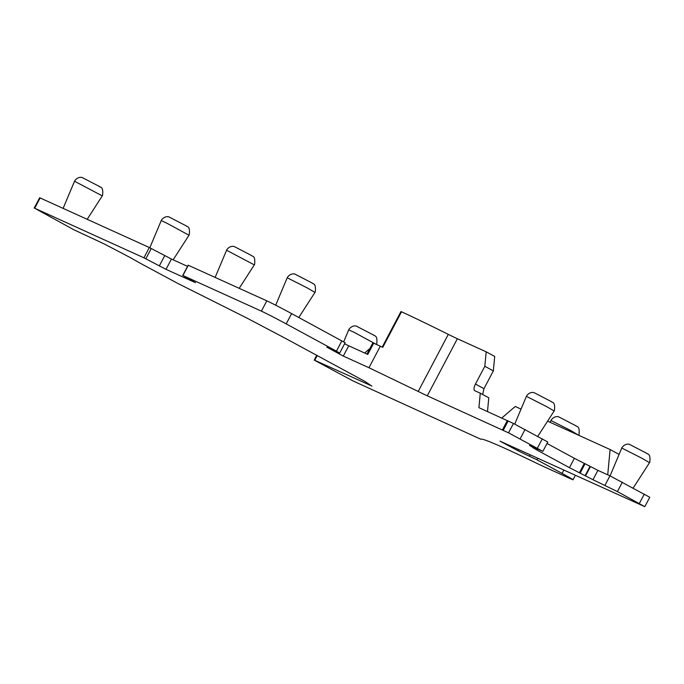 <?xml version="1.0" encoding="UTF-8"?>
<svg xmlns="http://www.w3.org/2000/svg" width="684" height="684" viewBox="0 0 684 684"><rect width="100%" height="100%" fill="white"/><g stroke="black" fill="none" stroke-linecap="round" stroke-linejoin="round"><path stroke-width="1.03" d="M344.608 343.761L348.729 345.788L343.3 356.082L327.55 347.54L339.213 352.841L336.434 351.131L286.194 323.9A21.161 0.547 -152.2 0 0 261.391 311.143L182.91 275.515L195.462 282.672L166.007 269.342L143.905 257.808L34.704 208.244L73.692 229.67L104.737 244.197L130.405 257.663A76.189 1.984 -152.2 0 0 138.775 262.391A16.929 0.445 -152.2 0 0 142.828 264.623L177.489 283.27L246.514 317.855L285.587 338.452L364.905 381.416L371.865 386.152M343.3 356.082L368.958 367.727L380.313 346.207L373.695 343.206L367.778 354.44L348.729 345.788M187.536 266.358L171.436 259.048L149.334 247.523L40.134 197.95L39.629 197.762L34.2 208.056M339.717 353.029L345.146 342.735L291.623 313.605A21.161 0.547 -152.2 0 0 266.82 300.849L188.314 265.264M327.55 347.54L326.755 347.241M366.957 354.064L372.857 342.889L373.695 343.206M364.632 353.004L369.916 348.455M575.381 475.303L573.03 479.766A21.161 0.547 -152.2 0 1 571.337 479.125L541.01 465.359A317.436 8.268 -152.2 0 0 480.843 439.248L352.799 380.834L314.221 360.092L316.735 355.312M573.03 479.766A21.161 0.547 -152.2 0 0 562.086 473.422L536.966 459.81L517.856 450.688L499.987 441.137L644.533 506.545L617.43 491.574L592.968 479.723L597.901 470.361L609.957 475.833L605.024 485.195M597.901 470.361L590.463 466.539L585.53 475.893L592.968 479.723M585.53 475.893L579.365 472.764L584.298 463.401L585.076 463.752L580.143 473.114M584.298 463.401L574.38 458.297L569.447 467.659L579.365 472.764M569.447 467.659L537.085 450.115L537.65 449.063M534.794 447.764L534.503 448.319L532.708 447.584L537.085 450.115M534.503 448.319L529.45 445.378L542.857 451.363L508.537 432.835L427.278 395.814A42.322 1.103 -152.2 0 1 418.198 391.436L448.294 334.365A42.322 1.103 -152.2 0 0 457.365 338.734L427.278 395.814M368.958 367.727L418.198 391.436M380.313 346.207A229.559 5.976 27.8 0 1 382.784 347.335L401.525 311.784A229.559 5.976 27.8 0 1 448.294 334.365M482.673 394.497L483.964 388.666L493.344 370.89L494.703 356.432L486.187 351.815L457.365 338.734M542.857 451.363L547.79 442.001L513.47 423.481L478.911 407.655L480.271 393.197L488.786 397.806L487.495 411.546M501.791 418.035L515.232 406.467L521.037 409.109M547.593 421.164L610.102 449.533L607.725 474.824M371.489 385.861L314.726 360.28L317.214 355.569M644.832 506.63L649.766 497.277L609.957 475.833M590.463 466.539L585.076 463.752M574.38 458.297L547.02 443.471M480.271 393.197L474.824 390.726A6.353 2.556 118.5 0 1 474.756 390.692A6.353 2.556 118.5 0 1 475.448 384.049L484.828 366.273L486.187 351.815M382.228 347.079L400.952 311.562L401.525 311.784M484.828 366.273L493.344 370.89M619.088 454.407L610.102 449.533M226.558 250.241L254.311 264.879L254.593 264.4C255.713 254.533 251.592 256.68 251.712 255.611L234.526 246.702C235.108 246.787 230.593 244.658 226.789 249.746L215.144 277.396M40.134 197.95L34.704 208.244M149.334 247.523L143.905 257.808M151.25 248.497L145.82 258.783M164.724 255.645L159.295 265.939M171.436 259.048L166.007 269.342M188.331 265.221L182.91 275.515M266.82 300.849L261.391 311.143M291.623 313.605L286.194 323.9M341.863 340.837L336.434 351.131M275.678 305.218L287.212 277.772L307.407 288.007L314.965 292.41L298.797 317.496M149.813 247.753L161.236 220.59L166.793 223.164L188.989 235.228L173.137 259.826M63.116 208.381L74.53 181.234L102.284 195.872L87.176 219.308M563.855 470.07L562.086 473.422M537.795 458.237L536.966 459.81M530.16 454.774L529.527 455.98M518.498 449.482L517.856 450.688M644.294 494.104L639.36 503.458M617.43 491.574L622.363 482.211M585.111 475.662L590.044 466.308M542.318 438.837L537.385 448.191M520.131 438.837L525.064 429.484M513.47 423.481L508.537 432.835M503.219 430.296L508.152 420.934M507.348 420.557L502.415 429.92M475.448 384.049L483.964 388.666M550.192 422.344L550.962 420.515L571.149 430.749L578.647 435.255M354.278 332.407L376.474 344.471L376.747 343.992C377.876 334.134 373.755 336.272 373.866 335.211L356.689 326.294C357.27 326.379 352.756 324.25 348.951 329.337L348.712 329.842L354.278 332.407M514.736 424.097L526.398 396.352L546.584 406.587L554.151 410.99L537.786 436.375M610.06 475.884L621.765 448.037L641.951 458.271L649.518 462.675L633.153 488.068M239.203 288.315L254.311 264.879M188.168 265.161L182.739 275.447M314.965 292.41L315.247 291.931C316.367 282.064 312.246 284.211 312.366 283.15L295.189 274.233C295.77 274.318 291.256 272.189 287.451 277.276L287.212 277.772M188.989 235.228L189.271 234.749C190.391 224.882 186.27 227.028 186.39 225.959L169.204 217.05C169.786 217.136 165.272 215.007 161.467 220.094L161.236 220.59M74.53 181.234L74.761 180.738C78.566 175.643 83.08 177.78 82.499 177.695L99.684 186.604C99.565 187.672 103.686 185.526 102.566 195.393L102.284 195.872M343.676 341.829L348.712 329.842M550.962 420.515L551.193 420.019C554.998 414.923 559.512 417.06 558.931 416.975L576.116 425.884C575.996 426.953 580.117 424.807 578.997 434.673L578.715 435.152M526.398 396.352L526.629 395.848C530.433 390.761 534.948 392.898 534.366 392.804L551.552 401.722C551.432 402.791 555.553 400.644 554.433 410.511L554.151 410.99M621.765 448.037L622.004 447.541C625.809 442.454 630.323 444.583 629.742 444.497L646.919 453.406C646.799 454.475 650.92 452.329 649.8 462.196L649.518 462.675"/></g></svg>
